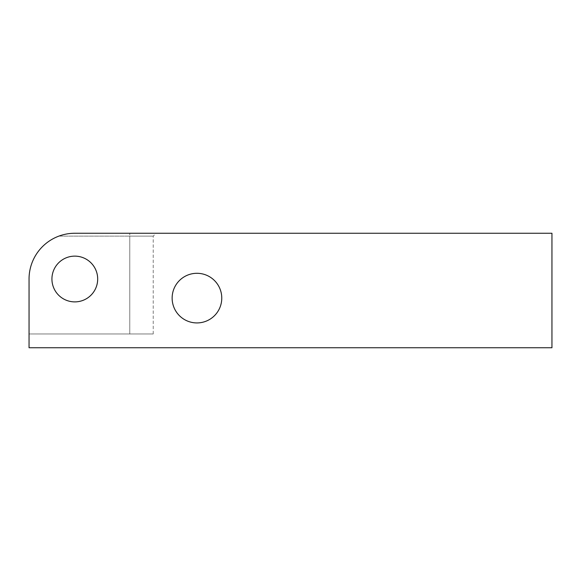 <?xml version="1.0" encoding="UTF-8"?>
<svg xmlns="http://www.w3.org/2000/svg" width="581" height="581" viewBox="0 0 581 581"><rect width="100%" height="100%" fill="white"/><g stroke="black" fill="none" stroke-linecap="round" stroke-linejoin="round"><path stroke-width="0.44" stroke-dasharray="2.9 2.18" d="M74.804 233.257A45.754 45.754 0 0 0 29.05 279.011L29.05 347.743L551.95 347.743L551.95 233.257L74.804 233.257C69.328 233.271 64.019 234.223 58.877 236.118A45.754 45.754 0 0 0 29.05 279.011L29.05 333.981L129.774 333.981L129.774 236.118L58.877 236.118A45.754 45.754 0 0 0 29.05 279.011L29.05 347.743L551.95 347.743L551.95 233.257L74.804 233.257C69.328 233.271 64.019 234.223 58.877 236.118C64.019 234.223 69.328 233.271 74.804 233.257C69.328 233.271 64.019 234.223 58.877 236.118C64.019 234.223 69.328 233.271 74.804 233.257A45.754 45.754 0 0 0 29.05 279.011L29.05 333.981L29.05 279.011A45.754 45.754 0 0 1 58.877 236.118L153.231 236.118L129.774 236.118L129.774 333.981L153.231 333.981L129.774 333.981L129.774 236.118L153.231 236.118L129.774 236.118L129.774 333.981L153.231 333.981L29.05 333.981L129.774 333.981L29.05 333.981L29.05 279.011A45.754 45.754 0 0 1 58.877 236.118C64.019 234.223 69.328 233.271 74.804 233.257L551.95 233.257L551.95 347.743L29.05 347.743L29.05 279.011L29.05 333.981L129.774 333.981L29.05 333.981L29.05 279.011A45.754 45.754 0 0 1 74.804 233.257M221.768 298.111A24.816 24.816 0 0 1 196.952 322.927A24.816 24.816 0 0 1 172.136 298.111A24.816 24.816 0 0 1 196.952 273.295A24.816 24.816 0 0 1 221.768 298.111A24.816 24.816 0 0 1 196.952 322.927A24.816 24.816 0 0 1 172.136 298.111A24.816 24.816 0 0 1 196.952 273.295A24.816 24.816 0 0 1 221.768 298.111M97.688 279.011A22.877 22.877 0 0 1 74.804 301.888A22.877 22.877 0 0 1 51.927 279.011A22.877 22.877 0 0 1 74.804 256.134A22.877 22.877 0 0 1 97.688 279.011A22.877 22.877 0 0 1 74.804 301.888A22.877 22.877 0 0 1 51.927 279.011A22.877 22.877 0 0 0 74.804 301.888A22.877 22.877 0 0 0 97.688 279.011A22.877 22.877 0 0 1 74.804 301.888A22.877 22.877 0 0 1 51.927 279.011A22.877 22.877 0 0 1 74.804 256.134A22.877 22.877 0 0 1 97.688 279.011A22.877 22.877 0 0 1 74.804 301.888A22.877 22.877 0 0 1 51.927 279.011A22.877 22.877 0 0 1 74.804 256.134A22.877 22.877 0 0 1 97.688 279.011A22.877 22.877 0 0 0 74.804 256.134A22.877 22.877 0 0 0 51.927 279.011A22.877 22.877 0 0 1 74.804 256.134A22.877 22.877 0 0 1 97.688 279.011A22.877 22.877 0 0 0 74.804 256.134A22.877 22.877 0 0 0 51.927 279.011A22.877 22.877 0 0 0 74.804 301.888A22.877 22.877 0 0 0 97.688 279.011M153.231 333.981L153.231 236.118L156.093 233.257L129.774 233.257L129.774 236.118L129.774 233.257L129.774 236.118L58.877 236.118L129.774 236.118L129.774 333.981L153.231 333.981L129.774 333.981L129.774 236.118L153.231 236.118L129.774 236.118L129.774 233.257M51.927 279.011A22.877 22.877 0 0 0 86.242 298.823A22.877 22.877 0 0 0 86.242 259.199A22.877 22.877 0 0 0 51.927 279.011A22.877 22.877 0 0 0 86.242 298.823A22.877 22.877 0 0 0 86.242 259.199A22.877 22.877 0 0 0 51.927 279.011A22.877 22.877 0 0 0 86.242 298.823A22.877 22.877 0 0 0 86.242 259.199A22.877 22.877 0 0 0 51.927 279.011M172.136 298.111A24.816 24.816 0 0 0 209.363 319.601A24.816 24.816 0 0 0 209.363 276.621A24.816 24.816 0 0 0 172.136 298.111M29.05 279.011A45.754 45.754 0 0 1 58.877 236.118A45.754 45.754 0 0 0 29.05 279.011"/><path stroke-width="0.87" d="M51.927 279.011A22.877 22.877 0 0 0 74.804 301.888A22.877 22.877 0 0 0 97.688 279.011A22.877 22.877 0 0 0 74.804 256.134A22.877 22.877 0 0 0 51.927 279.011A22.877 22.877 0 0 1 74.804 256.134A22.877 22.877 0 0 1 97.688 279.011A22.877 22.877 0 0 1 74.804 301.888A22.877 22.877 0 0 1 51.927 279.011A22.877 22.877 0 0 0 86.242 298.823A22.877 22.877 0 0 0 86.242 259.199A22.877 22.877 0 0 0 51.927 279.011M129.774 233.257L74.804 233.257A45.754 45.754 0 0 0 29.05 279.011L29.05 347.743L551.95 347.743L551.95 233.257L74.804 233.257A45.754 45.754 0 0 0 29.05 279.011L29.05 347.743L29.05 279.011A45.754 45.754 0 0 1 74.804 233.257L551.95 233.257L551.95 347.743L29.05 347.743L551.95 347.743L551.95 233.257L156.093 233.257M221.768 298.111A24.816 24.816 0 0 1 196.952 322.927A24.816 24.816 0 0 1 172.136 298.111A24.816 24.816 0 0 1 196.952 273.295A24.816 24.816 0 0 1 221.768 298.111A24.816 24.816 0 0 0 196.952 273.295A24.816 24.816 0 0 0 172.136 298.111A24.816 24.816 0 0 0 196.952 322.927A24.816 24.816 0 0 0 221.768 298.111M172.136 298.111A24.816 24.816 0 0 0 209.363 319.601A24.816 24.816 0 0 0 209.363 276.621A24.816 24.816 0 0 0 172.136 298.111"/></g></svg>
